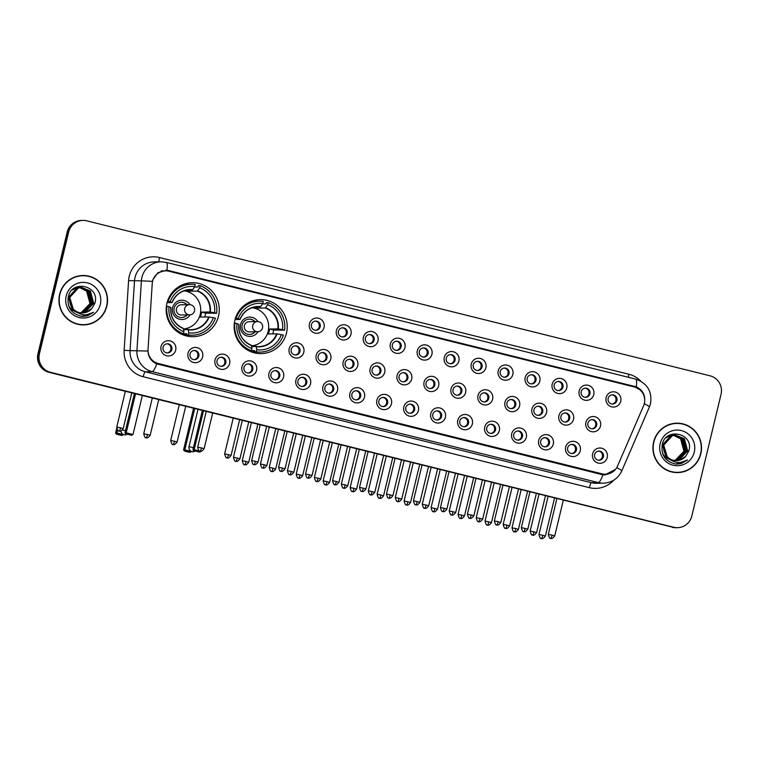 <?xml version="1.0" encoding="UTF-8"?>
<svg xmlns="http://www.w3.org/2000/svg" width="759" height="759" viewBox="0 0 759 759"><rect width="100%" height="100%" fill="white"/><g stroke="black" fill="none" stroke-linecap="round" stroke-linejoin="round"><path stroke-width="1.14" d="M234.882 320.194A27.001 26.565 89.1 0 0 261.096 353.618A27.001 26.565 89.1 0 0 286.485 333.03A27.001 26.565 89.1 0 0 260.271 299.615A27.001 26.565 89.1 0 0 234.882 320.194M251.96 352.119A27.001 26.565 89.1 0 0 253.098 351.645M166.914 303.296A27.001 26.565 89.1 0 0 193.128 336.711A27.001 26.565 89.1 0 0 218.516 316.133A27.001 26.565 89.1 0 0 192.302 282.709A27.001 26.565 89.1 0 0 166.914 303.296M184.001 335.212A27.001 26.565 89.1 0 0 185.13 334.747M202.653 356.872A7.647 7.514 -90.9 0 1 193.564 362.479A7.647 7.514 -90.9 0 1 188.042 353.239A7.647 7.514 -90.9 0 1 197.131 347.631A7.647 7.514 -90.9 0 1 202.653 356.872M190.044 353.979A4.582 4.507 89.1 0 0 194.503 359.652A4.582 4.507 89.1 0 0 198.811 356.161A4.582 4.507 89.1 0 0 194.361 350.478A4.582 4.507 89.1 0 0 190.044 353.979M229.626 363.58A7.647 7.514 -90.9 0 1 220.537 369.187A7.647 7.514 -90.9 0 1 215.015 359.946A7.647 7.514 -90.9 0 1 224.104 354.339A7.647 7.514 -90.9 0 1 229.626 363.58M217.017 360.686A4.582 4.507 89.1 0 0 221.467 366.36A4.582 4.507 89.1 0 0 225.784 362.859A4.582 4.507 89.1 0 0 221.334 357.185A4.582 4.507 89.1 0 0 217.017 360.686M256.599 370.278A7.647 7.514 -90.9 0 1 247.51 375.895A7.647 7.514 -90.9 0 1 241.988 366.654A7.647 7.514 -90.9 0 1 251.077 361.047A7.647 7.514 -90.9 0 1 256.599 370.278M243.99 367.394A4.582 4.507 89.1 0 0 248.44 373.067A4.582 4.507 89.1 0 0 252.756 369.567A4.582 4.507 89.1 0 0 248.307 363.893A4.582 4.507 89.1 0 0 243.99 367.394M283.572 376.986A7.647 7.514 -90.9 0 1 274.483 382.593A7.647 7.514 -90.9 0 1 268.961 373.362A7.647 7.514 -90.9 0 1 278.05 367.745A7.647 7.514 -90.9 0 1 283.572 376.986M270.963 374.102A4.582 4.507 89.1 0 0 275.413 379.775A4.582 4.507 89.1 0 0 279.729 376.274A4.582 4.507 89.1 0 0 275.28 370.601A4.582 4.507 89.1 0 0 270.963 374.102M310.545 383.693A7.647 7.514 -90.9 0 1 301.456 389.301A7.647 7.514 -90.9 0 1 295.934 380.06A7.647 7.514 -90.9 0 1 305.023 374.453A7.647 7.514 -90.9 0 1 310.545 383.693M297.936 380.8A4.582 4.507 89.1 0 0 302.386 386.483A4.582 4.507 89.1 0 0 306.702 382.982A4.582 4.507 89.1 0 0 302.253 377.308A4.582 4.507 89.1 0 0 297.936 380.8M337.518 390.401A7.647 7.514 -90.9 0 1 328.429 396.008A7.647 7.514 -90.9 0 1 322.907 386.767A7.647 7.514 -90.9 0 1 331.996 381.16A7.647 7.514 -90.9 0 1 337.518 390.401M324.909 387.507A4.582 4.507 89.1 0 0 329.359 393.181A4.582 4.507 89.1 0 0 333.675 389.69A4.582 4.507 89.1 0 0 329.226 384.016A4.582 4.507 89.1 0 0 324.909 387.507M364.481 397.109A7.647 7.514 -90.9 0 1 355.402 402.716A7.647 7.514 -90.9 0 1 349.88 393.475A7.647 7.514 -90.9 0 1 358.969 387.868A7.647 7.514 -90.9 0 1 364.481 397.109M351.882 394.215A4.582 4.507 89.1 0 0 356.332 399.889A4.582 4.507 89.1 0 0 360.648 396.397A4.582 4.507 89.1 0 0 356.189 390.724A4.582 4.507 89.1 0 0 351.882 394.215M391.454 403.816A7.647 7.514 -90.9 0 1 382.375 409.424A7.647 7.514 -90.9 0 1 376.853 400.183A7.647 7.514 -90.9 0 1 385.933 394.576A7.647 7.514 -90.9 0 1 391.454 403.816M378.855 400.923A4.582 4.507 89.1 0 0 383.304 406.596A4.582 4.507 89.1 0 0 387.621 403.105A4.582 4.507 89.1 0 0 383.162 397.431A4.582 4.507 89.1 0 0 378.855 400.923M418.427 410.524A7.647 7.514 -90.9 0 1 409.348 416.131A7.647 7.514 -90.9 0 1 403.826 406.89A7.647 7.514 -90.9 0 1 412.905 401.283A7.647 7.514 -90.9 0 1 418.427 410.524M405.828 407.63A4.582 4.507 89.1 0 0 410.277 413.304A4.582 4.507 89.1 0 0 414.585 409.813A4.582 4.507 89.1 0 0 410.135 404.13A4.582 4.507 89.1 0 0 405.828 407.63M445.4 417.232A7.647 7.514 -90.9 0 1 436.321 422.839A7.647 7.514 -90.9 0 1 430.799 413.598A7.647 7.514 -90.9 0 1 439.878 407.991A7.647 7.514 -90.9 0 1 445.4 417.232M432.801 414.338A4.582 4.507 89.1 0 0 437.25 420.012A4.582 4.507 89.1 0 0 441.558 416.511A4.582 4.507 89.1 0 0 437.108 410.837A4.582 4.507 89.1 0 0 432.801 414.338M472.373 423.93A7.647 7.514 -90.9 0 1 463.294 429.547A7.647 7.514 -90.9 0 1 457.772 420.306A7.647 7.514 -90.9 0 1 466.851 414.699A7.647 7.514 -90.9 0 1 472.373 423.93M459.774 421.046A4.582 4.507 89.1 0 0 464.223 426.719A4.582 4.507 89.1 0 0 468.531 423.218A4.582 4.507 89.1 0 0 464.081 417.545A4.582 4.507 89.1 0 0 459.774 421.046M499.346 430.638A7.647 7.514 -90.9 0 1 490.257 436.245A7.647 7.514 -90.9 0 1 484.745 427.013A7.647 7.514 -90.9 0 1 493.824 421.397A7.647 7.514 -90.9 0 1 499.346 430.638M486.747 427.753A4.582 4.507 89.1 0 0 491.196 433.427A4.582 4.507 89.1 0 0 495.504 429.926A4.582 4.507 89.1 0 0 491.054 424.253A4.582 4.507 89.1 0 0 486.747 427.753M526.319 437.345A7.647 7.514 -90.9 0 1 517.23 442.952A7.647 7.514 -90.9 0 1 511.718 433.712A7.647 7.514 -90.9 0 1 520.797 428.104A7.647 7.514 -90.9 0 1 526.319 437.345M513.71 434.452A4.582 4.507 89.1 0 0 518.169 440.135A4.582 4.507 89.1 0 0 522.477 436.634A4.582 4.507 89.1 0 0 518.027 430.96A4.582 4.507 89.1 0 0 513.71 434.452M553.292 444.053A7.647 7.514 -90.9 0 1 544.203 449.66A7.647 7.514 -90.9 0 1 538.681 440.419A7.647 7.514 -90.9 0 1 547.77 434.812A7.647 7.514 -90.9 0 1 553.292 444.053M540.683 441.159A4.582 4.507 89.1 0 0 545.142 446.833A4.582 4.507 89.1 0 0 549.45 443.341A4.582 4.507 89.1 0 0 545 437.668A4.582 4.507 89.1 0 0 540.683 441.159M580.265 450.761A7.647 7.514 -90.9 0 1 571.176 456.368A7.647 7.514 -90.9 0 1 565.654 447.127A7.647 7.514 -90.9 0 1 574.743 441.52A7.647 7.514 -90.9 0 1 580.265 450.761M567.656 447.867A4.582 4.507 89.1 0 0 572.115 453.54A4.582 4.507 89.1 0 0 576.423 450.049A4.582 4.507 89.1 0 0 571.973 444.376A4.582 4.507 89.1 0 0 567.656 447.867M607.238 457.468A7.647 7.514 -90.9 0 1 598.149 463.075A7.647 7.514 -90.9 0 1 592.627 453.835A7.647 7.514 -90.9 0 1 601.716 448.227A7.647 7.514 -90.9 0 1 607.238 457.468M594.629 454.575A4.582 4.507 89.1 0 0 599.079 460.248A4.582 4.507 89.1 0 0 603.396 456.757A4.582 4.507 89.1 0 0 598.946 451.083A4.582 4.507 89.1 0 0 594.629 454.575M175.68 350.165A7.647 7.514 -90.9 0 1 166.591 355.772A7.647 7.514 -90.9 0 1 161.069 346.531A7.647 7.514 -90.9 0 1 170.158 340.924A7.647 7.514 -90.9 0 1 175.68 350.165M163.071 347.271A4.582 4.507 89.1 0 0 167.53 352.944A4.582 4.507 89.1 0 0 171.838 349.453A4.582 4.507 89.1 0 0 167.388 343.78A4.582 4.507 89.1 0 0 163.071 347.271M303.809 352.233A7.647 7.514 -90.9 0 1 294.72 357.84A7.647 7.514 -90.9 0 1 289.198 348.599A7.647 7.514 -90.9 0 1 298.287 342.992A7.647 7.514 -90.9 0 1 303.809 352.233M291.2 349.339A4.582 4.507 89.1 0 0 295.649 355.013A4.582 4.507 89.1 0 0 299.966 351.521A4.582 4.507 89.1 0 0 295.507 345.838A4.582 4.507 89.1 0 0 291.2 349.339M330.772 358.941A7.647 7.514 -90.9 0 1 321.693 364.548A7.647 7.514 -90.9 0 1 316.171 355.307A7.647 7.514 -90.9 0 1 325.26 349.7A7.647 7.514 -90.9 0 1 330.772 358.941M318.173 356.047A4.582 4.507 89.1 0 0 322.622 361.72A4.582 4.507 89.1 0 0 326.939 358.22A4.582 4.507 89.1 0 0 322.48 352.546A4.582 4.507 89.1 0 0 318.173 356.047M357.745 365.639A7.647 7.514 -90.9 0 1 348.666 371.255A7.647 7.514 -90.9 0 1 343.144 362.015A7.647 7.514 -90.9 0 1 352.223 356.407A7.647 7.514 -90.9 0 1 357.745 365.639M345.146 362.755A4.582 4.507 89.1 0 0 349.595 368.428A4.582 4.507 89.1 0 0 353.912 364.927A4.582 4.507 89.1 0 0 349.453 359.254A4.582 4.507 89.1 0 0 345.146 362.755M384.718 372.346A7.647 7.514 -90.9 0 1 375.639 377.954A7.647 7.514 -90.9 0 1 370.117 368.722A7.647 7.514 -90.9 0 1 379.196 363.106A7.647 7.514 -90.9 0 1 384.718 372.346M372.119 369.462A4.582 4.507 89.1 0 0 376.568 375.136A4.582 4.507 89.1 0 0 380.876 371.635A4.582 4.507 89.1 0 0 376.426 365.961A4.582 4.507 89.1 0 0 372.119 369.462M411.691 379.054A7.647 7.514 -90.9 0 1 402.612 384.661A7.647 7.514 -90.9 0 1 397.09 375.42A7.647 7.514 -90.9 0 1 406.169 369.813A7.647 7.514 -90.9 0 1 411.691 379.054M399.092 376.16A4.582 4.507 89.1 0 0 403.541 381.843A4.582 4.507 89.1 0 0 407.849 378.343A4.582 4.507 89.1 0 0 403.399 372.669A4.582 4.507 89.1 0 0 399.092 376.16M438.664 385.762A7.647 7.514 -90.9 0 1 429.585 391.369A7.647 7.514 -90.9 0 1 424.063 382.128A7.647 7.514 -90.9 0 1 433.142 376.521A7.647 7.514 -90.9 0 1 438.664 385.762M426.065 382.868A4.582 4.507 89.1 0 0 430.514 388.542A4.582 4.507 89.1 0 0 434.822 385.05A4.582 4.507 89.1 0 0 430.372 379.377A4.582 4.507 89.1 0 0 426.065 382.868M465.637 392.469A7.647 7.514 -90.9 0 1 456.548 398.077A7.647 7.514 -90.9 0 1 451.036 388.836A7.647 7.514 -90.9 0 1 460.115 383.229A7.647 7.514 -90.9 0 1 465.637 392.469M453.038 389.576A4.582 4.507 89.1 0 0 457.487 395.249A4.582 4.507 89.1 0 0 461.795 391.758A4.582 4.507 89.1 0 0 457.345 386.084A4.582 4.507 89.1 0 0 453.038 389.576M492.61 399.177A7.647 7.514 -90.9 0 1 483.521 404.784A7.647 7.514 -90.9 0 1 478.009 395.543A7.647 7.514 -90.9 0 1 487.088 389.936A7.647 7.514 -90.9 0 1 492.61 399.177M480.001 396.283A4.582 4.507 89.1 0 0 484.46 401.957A4.582 4.507 89.1 0 0 488.768 398.466A4.582 4.507 89.1 0 0 484.318 392.792A4.582 4.507 89.1 0 0 480.001 396.283M519.583 405.885A7.647 7.514 -90.9 0 1 510.494 411.492A7.647 7.514 -90.9 0 1 504.972 402.251A7.647 7.514 -90.9 0 1 514.061 396.644A7.647 7.514 -90.9 0 1 519.583 405.885M506.974 402.991A4.582 4.507 89.1 0 0 511.433 408.665A4.582 4.507 89.1 0 0 515.74 405.173A4.582 4.507 89.1 0 0 511.291 399.49A4.582 4.507 89.1 0 0 506.974 402.991M546.556 412.592A7.647 7.514 -90.9 0 1 537.467 418.2A7.647 7.514 -90.9 0 1 531.945 408.959A7.647 7.514 -90.9 0 1 541.034 403.352A7.647 7.514 -90.9 0 1 546.556 412.592M533.947 409.699A4.582 4.507 89.1 0 0 538.406 415.372A4.582 4.507 89.1 0 0 542.713 411.871A4.582 4.507 89.1 0 0 538.264 406.198A4.582 4.507 89.1 0 0 533.947 409.699M573.529 419.291A7.647 7.514 -90.9 0 1 564.44 424.907A7.647 7.514 -90.9 0 1 558.918 415.666A7.647 7.514 -90.9 0 1 568.007 410.059A7.647 7.514 -90.9 0 1 573.529 419.291M560.92 416.406A4.582 4.507 89.1 0 0 565.37 422.08A4.582 4.507 89.1 0 0 569.686 418.579A4.582 4.507 89.1 0 0 565.237 412.905A4.582 4.507 89.1 0 0 560.92 416.406M600.502 425.998A7.647 7.514 -90.9 0 1 591.413 431.605A7.647 7.514 -90.9 0 1 585.891 422.365A7.647 7.514 -90.9 0 1 594.98 416.757A7.647 7.514 -90.9 0 1 600.502 425.998M587.893 423.114A4.582 4.507 89.1 0 0 592.343 428.788A4.582 4.507 89.1 0 0 596.659 425.287A4.582 4.507 89.1 0 0 592.21 419.613A4.582 4.507 89.1 0 0 587.893 423.114M324.036 327.471A7.647 7.514 -90.9 0 1 314.957 333.078A7.647 7.514 -90.9 0 1 309.435 323.837A7.647 7.514 -90.9 0 1 318.514 318.23A7.647 7.514 -90.9 0 1 324.036 327.471M311.437 324.577A4.582 4.507 89.1 0 0 315.886 330.25A4.582 4.507 89.1 0 0 320.203 326.759A4.582 4.507 89.1 0 0 315.744 321.085A4.582 4.507 89.1 0 0 311.437 324.577M351.009 334.178A7.647 7.514 -90.9 0 1 341.929 339.785A7.647 7.514 -90.9 0 1 336.408 330.544A7.647 7.514 -90.9 0 1 345.487 324.937A7.647 7.514 -90.9 0 1 351.009 334.178M338.41 331.285A4.582 4.507 89.1 0 0 342.859 336.958A4.582 4.507 89.1 0 0 347.167 333.467A4.582 4.507 89.1 0 0 342.717 327.793A4.582 4.507 89.1 0 0 338.41 331.285M377.982 340.886A7.647 7.514 -90.9 0 1 368.902 346.493A7.647 7.514 -90.9 0 1 363.381 337.252A7.647 7.514 -90.9 0 1 372.46 331.645A7.647 7.514 -90.9 0 1 377.982 340.886M365.383 337.992A4.582 4.507 89.1 0 0 369.832 343.666A4.582 4.507 89.1 0 0 374.14 340.174A4.582 4.507 89.1 0 0 369.69 334.501A4.582 4.507 89.1 0 0 365.383 337.992M404.955 347.594A7.647 7.514 -90.9 0 1 395.875 353.201A7.647 7.514 -90.9 0 1 390.354 343.96A7.647 7.514 -90.9 0 1 399.433 338.353A7.647 7.514 -90.9 0 1 404.955 347.594M392.356 344.7A4.582 4.507 89.1 0 0 396.805 350.373A4.582 4.507 89.1 0 0 401.113 346.882A4.582 4.507 89.1 0 0 396.663 341.199A4.582 4.507 89.1 0 0 392.356 344.7M431.928 354.301A7.647 7.514 -90.9 0 1 422.839 359.908A7.647 7.514 -90.9 0 1 417.327 350.667A7.647 7.514 -90.9 0 1 426.406 345.06A7.647 7.514 -90.9 0 1 431.928 354.301M419.329 351.408A4.582 4.507 89.1 0 0 423.778 357.081A4.582 4.507 89.1 0 0 428.085 353.58A4.582 4.507 89.1 0 0 423.636 347.907A4.582 4.507 89.1 0 0 419.329 351.408M458.901 360.999A7.647 7.514 -90.9 0 1 449.812 366.616A7.647 7.514 -90.9 0 1 444.29 357.375A7.647 7.514 -90.9 0 1 453.379 351.768A7.647 7.514 -90.9 0 1 458.901 360.999M446.292 358.115A4.582 4.507 89.1 0 0 450.751 363.789A4.582 4.507 89.1 0 0 455.058 360.288A4.582 4.507 89.1 0 0 450.609 354.614A4.582 4.507 89.1 0 0 446.292 358.115M485.874 367.707A7.647 7.514 -90.9 0 1 476.785 373.314A7.647 7.514 -90.9 0 1 471.263 364.073A7.647 7.514 -90.9 0 1 480.352 358.466A7.647 7.514 -90.9 0 1 485.874 367.707M473.265 364.823A4.582 4.507 89.1 0 0 477.724 370.496A4.582 4.507 89.1 0 0 482.031 366.995A4.582 4.507 89.1 0 0 477.582 361.322A4.582 4.507 89.1 0 0 473.265 364.823M512.847 374.415A7.647 7.514 -90.9 0 1 503.758 380.022A7.647 7.514 -90.9 0 1 498.236 370.781A7.647 7.514 -90.9 0 1 507.325 365.174A7.647 7.514 -90.9 0 1 512.847 374.415M500.238 371.521A4.582 4.507 89.1 0 0 504.688 377.204A4.582 4.507 89.1 0 0 509.004 373.703A4.582 4.507 89.1 0 0 504.555 368.03A4.582 4.507 89.1 0 0 500.238 371.521M539.82 381.122A7.647 7.514 -90.9 0 1 530.731 386.729A7.647 7.514 -90.9 0 1 525.209 377.489A7.647 7.514 -90.9 0 1 534.298 371.882A7.647 7.514 -90.9 0 1 539.82 381.122M527.211 378.229A4.582 4.507 89.1 0 0 531.661 383.902A4.582 4.507 89.1 0 0 535.977 380.411A4.582 4.507 89.1 0 0 531.528 374.737A4.582 4.507 89.1 0 0 527.211 378.229M566.793 387.83A7.647 7.514 -90.9 0 1 557.704 393.437A7.647 7.514 -90.9 0 1 552.182 384.196A7.647 7.514 -90.9 0 1 561.271 378.589A7.647 7.514 -90.9 0 1 566.793 387.83M554.184 384.936A4.582 4.507 89.1 0 0 558.633 390.61A4.582 4.507 89.1 0 0 562.95 387.118A4.582 4.507 89.1 0 0 558.501 381.445A4.582 4.507 89.1 0 0 554.184 384.936M593.766 394.538A7.647 7.514 -90.9 0 1 584.677 400.145A7.647 7.514 -90.9 0 1 579.155 390.904A7.647 7.514 -90.9 0 1 588.244 385.297A7.647 7.514 -90.9 0 1 593.766 394.538M581.157 391.644A4.582 4.507 89.1 0 0 585.606 397.318A4.582 4.507 89.1 0 0 589.923 393.826A4.582 4.507 89.1 0 0 585.474 388.153A4.582 4.507 89.1 0 0 581.157 391.644M620.739 401.245A7.647 7.514 -90.9 0 1 611.65 406.852A7.647 7.514 -90.9 0 1 606.128 397.612A7.647 7.514 -90.9 0 1 615.217 392.005A7.647 7.514 -90.9 0 1 620.739 401.245M608.13 398.352A4.582 4.507 89.1 0 0 612.579 404.025A4.582 4.507 89.1 0 0 616.896 400.534A4.582 4.507 89.1 0 0 612.447 394.851A4.582 4.507 89.1 0 0 608.13 398.352M193.896 350.516A4.582 4.507 -90.9 0 1 194.038 359.633M220.869 357.223A4.582 4.507 -90.9 0 1 221.011 366.341M247.842 363.922A4.582 4.507 -90.9 0 1 247.984 373.048M274.815 370.629A4.582 4.507 -90.9 0 1 274.957 379.756M301.788 377.337A4.582 4.507 -90.9 0 1 301.93 386.464M328.761 384.045A4.582 4.507 -90.9 0 1 328.903 393.171M355.734 390.752A4.582 4.507 -90.9 0 1 355.876 399.879M382.707 397.46A4.582 4.507 -90.9 0 1 382.849 406.577M409.68 404.168A4.582 4.507 -90.9 0 1 409.813 413.285M436.653 410.875A4.582 4.507 -90.9 0 1 436.786 419.993M463.626 417.573A4.582 4.507 -90.9 0 1 463.758 426.7M490.599 424.281A4.582 4.507 -90.9 0 1 490.731 433.408M517.572 430.989A4.582 4.507 -90.9 0 1 517.704 440.116M544.545 437.696A4.582 4.507 -90.9 0 1 544.677 446.823M571.508 444.404A4.582 4.507 -90.9 0 1 571.65 453.521M598.481 451.112A4.582 4.507 -90.9 0 1 598.623 460.229M166.933 343.808A4.582 4.507 -90.9 0 1 167.065 352.926M295.052 345.876A4.582 4.507 -90.9 0 1 295.194 354.994M322.025 352.584A4.582 4.507 -90.9 0 1 322.167 361.701M348.998 359.282A4.582 4.507 -90.9 0 1 349.14 368.409M375.971 365.99A4.582 4.507 -90.9 0 1 376.103 375.117M402.944 372.697A4.582 4.507 -90.9 0 1 403.076 381.824M429.917 379.405A4.582 4.507 -90.9 0 1 430.049 388.532M456.89 386.113A4.582 4.507 -90.9 0 1 457.022 395.23M483.863 392.82A4.582 4.507 -90.9 0 1 483.995 401.938M510.826 399.528A4.582 4.507 -90.9 0 1 510.968 408.646M537.799 406.236A4.582 4.507 -90.9 0 1 537.941 415.353M564.772 412.934A4.582 4.507 -90.9 0 1 564.914 422.061M591.745 419.642A4.582 4.507 -90.9 0 1 591.887 428.769M315.289 321.114A4.582 4.507 -90.9 0 1 315.421 330.241M342.262 327.822A4.582 4.507 -90.9 0 1 342.394 336.939M369.235 334.529A4.582 4.507 -90.9 0 1 369.367 343.647M396.207 341.237A4.582 4.507 -90.9 0 1 396.34 350.354M423.18 347.945A4.582 4.507 -90.9 0 1 423.313 357.062M450.153 354.643A4.582 4.507 -90.9 0 1 450.286 363.77M477.117 361.35A4.582 4.507 -90.9 0 1 477.259 370.477M504.09 368.058A4.582 4.507 -90.9 0 1 504.232 377.185M531.063 374.766A4.582 4.507 -90.9 0 1 531.205 383.893M558.036 381.473A4.582 4.507 -90.9 0 1 558.178 390.591M585.009 388.181A4.582 4.507 -90.9 0 1 585.151 397.299M611.982 394.889A4.582 4.507 -90.9 0 1 612.124 404.006M152.227 283.695A13.757 13.529 -90.9 0 1 168.934 271.229L634.382 386.957A13.757 13.529 -90.9 0 1 643.556 405.866L617.57 466.007A13.757 13.529 -90.9 0 1 601.972 473.834L158.327 363.523A13.757 13.529 -90.9 0 1 148.033 349.263L152.227 283.695M183.137 284.521A26.499 26.062 -90.9 0 1 184.361 284.919A27.001 26.565 89.1 0 0 183.223 284.483M251.096 301.418A26.499 26.062 -90.9 0 1 252.33 301.816A27.001 26.565 89.1 0 0 251.191 301.389M59.638 294.331A24.715 24.307 89.1 0 0 83.623 324.918A24.715 24.307 89.1 0 0 106.858 306.076A24.715 24.307 89.1 0 0 82.873 275.498A24.715 24.307 89.1 0 0 59.638 294.331M83.253 324.918A24.715 24.307 89.1 0 0 91.469 323.192M653.613 442.023A24.715 24.307 89.1 0 0 677.597 472.601A24.715 24.307 89.1 0 0 700.832 453.768A24.715 24.307 89.1 0 0 676.848 423.18A24.715 24.307 89.1 0 0 653.613 442.023M677.227 472.601A24.715 24.307 89.1 0 0 685.443 470.884M615.464 469.413L604.809 474.906L602.902 474.802A17.837 3.112 104 0 1 598.358 482.601L152.198 371.663A20.379 20.047 -90.9 0 1 136.952 350.544L141.402 280.839L152.493 281.352L153.033 279.359L157.91 272.709L166.971 270.157L636.308 386.853C642.484 389.832 645.264 394.756 644.647 401.596L644.638 401.701M166.022 270.166L633.423 386.236L639.657 389.614M83.025 220.414L81.555 220.433A15.284 15.038 89.1 0 0 67.181 232.083L37.95 353.836A15.284 15.038 89.1 0 0 48.993 372.318L672.91 527.258A15.284 15.038 89.1 0 0 676.705 527.695A15.284 15.038 89.1 0 1 672.91 527.258L49.724 372.308L673.65 527.249A15.284 15.038 89.1 0 0 691.819 516.035L721.05 394.282A15.284 15.038 89.1 0 0 710.007 375.8L86.82 220.85A15.284 15.038 89.1 0 0 68.652 232.064L39.421 353.817A15.284 15.038 89.1 0 0 50.464 372.299L673.65 527.249M37.95 353.836L38.69 353.827A15.284 15.038 89.1 0 0 49.724 372.308A15.284 15.038 89.1 0 1 38.69 353.827L67.912 232.074L38.69 353.827L39.421 353.817M82.295 220.423A15.284 15.038 89.1 0 0 67.912 232.074A15.284 15.038 89.1 0 1 82.295 220.423M602.902 474.802L156.743 363.865C151.288 361.464 148.366 357.185 147.977 351.047L130.055 350.649A20.379 20.047 89.1 0 0 145.301 371.777L591.46 482.705A20.379 20.047 89.1 0 0 596.527 483.284L603.424 483.179A20.379 20.047 -90.9 0 1 598.358 482.601L591.46 482.705A5.095 0.892 -76 0 0 589.354 487.667L143.195 376.739A25.474 25.056 -90.9 0 1 124.134 350.326L128.584 280.631A25.474 25.056 -90.9 0 1 159.532 257.548L628.869 374.244A5.095 0.892 -76 0 0 628.329 377.27M610.245 473.227L605.284 474.821M684.741 424.661A24.715 24.307 89.1 0 0 676.478 423.19M90.767 276.978A24.715 24.307 89.1 0 0 82.503 275.508M672.18 527.268A15.284 15.038 89.1 0 0 675.975 527.704L677.445 527.685M82.873 275.754A24.459 24.051 89.1 0 0 59.876 294.397A24.459 24.051 89.1 0 0 83.623 324.662A24.459 24.051 89.1 0 0 106.621 306.019A24.459 24.051 89.1 0 0 82.873 275.754L82.143 275.764A24.459 24.051 89.1 0 0 74.297 277.225M80.217 312.774A12.742 12.533 89.1 0 0 89.628 304.293L89.913 303.315L86.602 291.086L79.79 287.67M80.52 287.566L88.053 291.058L91.374 303.296L82.522 312.499L80.852 312.869M79.932 287.528L87.769 291.067L91.08 303.296L82.228 312.499L80.701 312.85M81.109 287.509L89.23 291.039L92.541 303.277L83.689 312.48L81.431 312.926M77.409 312.699L71.327 309.454L68.557 305.63M76.393 311.987L72.494 309.435L68.784 297.215L77.247 288.012L80.957 287.509L88.936 291.048L92.256 303.277L83.395 312.48L81.289 312.907M77.56 312.784L71.033 309.463L69.211 307.3M74.211 309.919A12.742 12.533 89.1 0 0 91.82 308.543L94.847 303.315C100.482 285.745 71.868 279.065 68.329 296.627C66.839 307.395 71.374 313.989 81.925 316.418L93.632 312.3C86.517 316.389 80.046 315.602 74.211 309.919C70.464 306.475 69.041 302.234 69.951 297.196L78.414 287.993L81.687 287.49L90.397 291.029L93.708 303.258L84.856 312.461L82.01 312.955M81.545 287.49L90.103 291.029L93.423 303.258L84.562 312.471L81.868 312.945M76.725 312.234L72.2 309.444L68.49 297.215L76.953 288.022L80.52 287.509M91.82 308.543L85.739 312.452L82.446 312.955M74.923 310.687L73.367 309.425L69.657 297.196L78.12 288.003L81.687 287.49M74.505 288.183L79.059 287.585M79.942 287.642L86.887 291.077L90.207 303.306L81.355 312.518L80.264 312.784M74.78 288.003L78.186 287.538M72.181 290.033L76.08 288.031L80.226 287.566M73.044 289.255L79.353 287.528M66.204 295.972A17.837 17.542 89.1 0 0 79.088 317.528A17.837 17.542 89.1 0 0 100.292 304.444A17.837 17.542 89.1 0 0 87.408 282.879A17.837 17.542 89.1 0 0 66.204 295.972M74.999 323.448A24.459 24.051 89.1 0 0 82.883 324.672L83.623 324.662M93.632 312.3L87.361 315.801L83.12 316.446M676.848 423.437A24.459 24.051 89.1 0 0 653.85 442.08A24.459 24.051 89.1 0 0 677.597 472.345A24.459 24.051 89.1 0 0 700.595 453.702A24.459 24.051 89.1 0 0 676.848 423.437L676.117 423.446A24.459 24.051 89.1 0 0 668.271 424.917M674.191 460.457A12.742 12.533 89.1 0 0 683.603 451.984L683.887 450.998L680.576 438.768L673.328 435.268M674.495 435.249L682.028 438.749L685.349 450.979L676.497 460.182L674.827 460.552M674.353 435.268L681.743 438.749L685.054 450.988L676.203 460.191L674.675 460.533M675.083 435.201L683.204 438.73L686.515 450.96L677.664 460.172L675.406 460.609M671.383 460.381L665.301 457.146L662.531 453.313M670.368 459.679L666.468 457.127L662.759 444.897L671.222 435.704L674.931 435.192L682.91 438.73L686.231 450.969L677.37 460.172L675.263 460.599M671.535 460.476L665.007 457.146L663.186 454.992M668.186 457.601A12.742 12.533 89.1 0 0 685.794 456.235L688.821 451.007C694.457 433.436 665.842 426.748 662.303 444.309C660.814 455.077 665.349 461.671 675.899 464.1L687.607 459.992C680.491 464.081 674.02 463.284 668.186 457.601C664.438 454.157 663.015 449.916 663.926 444.878L672.389 435.685L675.662 435.173L684.371 438.711L687.682 450.941L678.831 460.153L675.984 460.637M675.519 435.182L684.077 438.721L687.398 450.95L678.537 460.153L675.842 460.637M670.7 459.926L666.174 457.127L662.465 444.907L670.928 435.704L674.495 435.192M685.794 456.235L679.713 460.134L676.421 460.647M668.897 458.379L667.341 457.117L663.632 444.888L672.094 435.685L675.662 435.173M668.48 435.865L673.034 435.277M673.916 435.334L680.861 438.768L684.182 450.998L675.33 460.201L674.239 460.466M668.755 435.694L672.161 435.23M666.155 437.725L670.055 435.723L673.764 435.211M667.019 436.937L673.328 435.211M660.178 443.654A17.837 17.542 89.1 0 0 673.062 465.22A17.837 17.542 89.1 0 0 694.267 452.127A17.837 17.542 89.1 0 0 681.383 430.571A17.837 17.542 89.1 0 0 660.178 443.654M668.973 471.13A24.459 24.051 89.1 0 0 676.857 472.354L677.597 472.345M687.607 459.992L681.335 463.493L677.094 464.138M188.317 334.956L186.477 334.985A25.474 25.056 89.1 0 0 190.348 335.231L192.188 335.203A25.474 25.056 89.1 0 1 188.317 334.956L188.82 332.869A23.339 22.95 89.1 0 0 213.364 317.717L208.725 316.93L200.385 317.053A19.971 19.649 89.1 0 0 201.571 312.11L209.92 311.977L214.56 312.765A23.339 22.95 89.1 0 0 199.645 287.803L200.139 285.707A25.474 25.056 89.1 0 1 216.609 313.277L205.642 313.116A24.203 23.804 -90.9 0 1 204.807 316.987M183.64 329.662L188.204 329.596L188.82 332.869M183.621 329.548A19.971 19.649 89.1 0 0 189.598 327.347M194.494 287.035L198.004 286.978L198.308 285.735L200.139 285.707M186.477 334.985L186.78 333.742L180.775 333.827M177.606 331.92A25.474 25.056 89.1 0 0 181.61 333.77L183.45 333.742A25.474 25.056 89.1 0 1 166.98 306.181L166.382 306.19M192.188 335.203A25.474 25.056 89.1 0 0 215.423 318.22L213.364 317.717M216.609 313.277L214.56 312.765M166.98 306.181L169.039 306.693A23.339 22.95 89.1 0 0 183.953 331.655L183.45 333.742M199.645 287.803L197.444 291.114L189.105 291.238L189.408 289.947M183.953 331.655L183.479 328.619A20.208 19.876 89.1 0 1 170.832 307.461L169.039 306.693M188.204 329.596L188.346 329.823A20.208 19.876 89.1 0 0 209.152 316.987M183.336 328.391L183.336 328.391C174.589 324.321 170.433 317.357 170.917 307.509M187.615 289.976L192.577 289.9L194.769 286.589L195.272 284.502A25.474 25.056 89.1 0 0 191.41 284.255L189.57 284.283A25.474 25.056 89.1 0 0 176.942 287.974M167.492 301.238L168.166 301.228A25.474 25.056 89.1 0 1 191.41 284.255M194.769 286.589A23.339 22.95 89.1 0 0 170.225 301.74L168.166 301.228M170.225 301.74L172.056 302.566L167.075 302.642M192.833 289.663A20.208 19.876 89.1 0 0 172.027 302.509L172.056 302.566M185.927 290.299A19.971 19.649 -90.9 0 1 189.105 291.238M189.067 292.177A19.971 19.649 89.1 0 0 184.921 290.564M205.642 313.116L201.571 312.11M184.039 290.849A19.155 18.842 -90.9 0 1 183.536 328.96M189.892 304.672A9.677 9.525 89.1 0 0 172.616 307.575A9.677 9.525 89.1 0 0 190.044 314.833M187.018 304.701A7.647 7.514 89.1 0 0 174.19 308.069A7.647 7.514 89.1 0 0 187.179 314.89M189.665 314.852A5.095 5.095 0 0 0 190.822 304.814A5.095 5.095 0 0 0 189.513 304.663A5.095 5.009 -90.9 0 0 188.403 314.71A5.095 5.009 -90.9 0 0 189.665 314.852L181.392 314.985A5.095 5.009 -90.9 0 1 176.449 308.676A5.095 5.009 -90.9 0 1 181.24 304.795L189.513 304.663A5.095 5.009 -90.9 0 1 190.775 304.814M181.287 302.243A7.647 7.514 -90.9 0 1 186.837 304.71M186.989 314.9A7.647 7.514 -90.9 0 1 181.524 317.528M186.695 334.083A26.499 26.062 -90.9 0 1 183.906 335.184M123.67 434.613L121.402 435.41L116.535 434.205L115.615 432.972L116.706 428.408M115.615 432.972L116.848 432.953L117.531 430.078M116.535 434.205L117.398 434.186L116.848 432.953L123.66 434.651M122.265 435.4L117.398 434.186M135.548 393.845L126.193 432.81L133.005 434.509L142.36 395.534M134.39 393.551L124.96 432.829L126.193 432.81L126.744 434.044L131.611 435.258L133.005 434.509M131.611 435.258L126.744 434.044M124.96 432.829L125.88 434.063M256.286 351.853L254.445 351.882A25.474 25.056 89.1 0 0 258.307 352.129L260.147 352.1A25.474 25.056 89.1 0 1 256.286 351.853L256.789 349.766A23.339 22.95 89.1 0 0 281.333 334.615L276.693 333.827L268.354 333.96A19.971 19.649 89.1 0 0 269.54 329.008L277.879 328.884L282.519 329.662A23.339 22.95 89.1 0 0 267.604 304.701L268.107 302.613A25.474 25.056 89.1 0 1 284.578 330.174L273.61 330.023A24.203 23.804 -90.9 0 1 272.775 333.894M251.608 346.569L256.172 346.493L256.789 349.766M251.59 346.446A19.971 19.649 89.1 0 0 257.567 344.254M262.453 303.932L265.973 303.885L266.267 302.642L268.107 302.613M254.445 351.882L254.749 350.639L248.743 350.734M245.574 348.817A25.474 25.056 89.1 0 0 249.578 350.667L251.419 350.649A25.474 25.056 89.1 0 1 234.948 323.078L234.351 323.087M260.147 352.1A25.474 25.056 89.1 0 0 283.392 335.127L281.333 334.615M284.578 330.174L282.519 329.662M234.948 323.078L237.007 323.59A23.339 22.95 89.1 0 0 251.922 348.552L251.419 350.649M267.604 304.701L265.413 308.012L257.073 308.135L257.377 306.845M251.922 348.552L251.447 345.516A20.208 19.876 89.1 0 1 238.8 324.359L237.007 323.59M256.191 346.502A19.971 19.649 89.1 0 0 258.667 346.616L256.314 346.73A20.208 19.876 89.1 0 0 277.12 333.884M251.305 345.288L251.305 345.288C242.557 341.218 238.402 334.264 238.876 324.406M255.574 306.873L260.546 306.797L262.737 303.486L263.24 301.399A25.474 25.056 89.1 0 0 259.379 301.152L257.538 301.181A25.474 25.056 89.1 0 0 244.91 304.881M235.461 318.144L236.134 318.125A25.474 25.056 89.1 0 1 259.379 301.152M262.737 303.486A23.339 22.95 89.1 0 0 238.193 318.638L236.134 318.125M238.193 318.638L240.024 319.463L235.043 319.539M260.792 306.56A20.208 19.876 89.1 0 0 239.986 319.406L240.024 319.463A19.971 19.649 89.1 0 1 260.546 306.797M253.895 307.196A19.971 19.649 -90.9 0 1 257.073 308.135M257.035 309.074A19.971 19.649 89.1 0 0 252.889 307.461M273.61 330.023L269.54 329.008M252.007 307.746A19.155 18.842 -90.9 0 1 251.495 345.857M257.861 321.569A9.677 9.525 89.1 0 0 240.584 324.482A9.677 9.525 89.1 0 0 258.013 331.73M254.986 321.607A7.647 7.514 89.1 0 0 242.159 324.966A7.647 7.514 89.1 0 0 255.147 331.797M257.633 331.759A5.095 5.095 0 0 0 258.781 321.712A5.095 5.095 0 0 0 257.481 321.569A5.095 5.009 -90.9 0 0 256.371 331.607A5.095 5.009 -90.9 0 0 257.633 331.759L249.36 331.882A5.095 5.009 -90.9 0 1 244.407 325.573A5.095 5.009 -90.9 0 1 249.199 321.693L257.481 321.569A5.095 5.009 -90.9 0 1 258.743 321.712M249.256 319.141A7.647 7.514 -90.9 0 1 254.806 321.607M254.958 331.797A7.647 7.514 -90.9 0 1 249.483 334.425M254.663 350.981A26.499 26.062 -90.9 0 1 251.874 352.081M191.638 451.51L189.37 452.307L184.503 451.102L183.583 449.869L193.564 408.266M183.583 449.869L184.807 449.85L194.721 408.56M184.503 451.102L185.367 451.083L184.807 449.85L191.629 451.548M190.234 452.298L185.367 451.083M203.507 410.742L194.152 449.707L201.002 451.263M202.349 410.448L192.919 449.726L194.152 449.707L194.702 450.941L199.579 452.155L200.974 451.406M199.579 452.155L194.702 450.941M192.919 449.726L193.839 450.96M318.932 327.746A5.607 5.512 89.1 0 0 318.865 323.505M311.342 325.061A5.607 5.512 -90.9 0 1 311.37 326.408M345.905 334.453A5.607 5.512 89.1 0 0 345.838 330.212M338.315 331.768A5.607 5.512 -90.9 0 1 338.343 333.116M372.868 341.152A5.607 5.512 89.1 0 0 372.811 336.911M365.288 338.476A5.607 5.512 -90.9 0 1 365.307 339.823M399.841 347.859A5.607 5.512 89.1 0 0 399.784 343.618M392.261 345.184A5.607 5.512 -90.9 0 1 392.28 346.531M426.814 354.567A5.607 5.512 89.1 0 0 426.757 350.326M419.234 351.891A5.607 5.512 -90.9 0 1 419.253 353.239M453.787 361.275A5.607 5.512 89.1 0 0 453.721 357.034M446.207 358.59A5.607 5.512 -90.9 0 1 446.226 359.946M480.76 367.982A5.607 5.512 89.1 0 0 480.694 363.741M473.18 365.297A5.607 5.512 -90.9 0 1 473.199 366.654M507.733 374.69A5.607 5.512 89.1 0 0 507.667 370.449M500.153 372.005A5.607 5.512 -90.9 0 1 500.172 373.362M534.706 381.397A5.607 5.512 89.1 0 0 534.64 377.157M527.125 378.713A5.607 5.512 -90.9 0 1 527.144 380.06M561.679 388.105A5.607 5.512 89.1 0 0 561.613 383.864M554.098 385.42A5.607 5.512 -90.9 0 1 554.117 386.767M588.652 394.803A5.607 5.512 89.1 0 0 588.586 390.562M581.071 392.128A5.607 5.512 -90.9 0 1 581.09 393.475M615.625 401.511A5.607 5.512 89.1 0 0 615.558 397.27M608.044 398.836A5.607 5.512 -90.9 0 1 608.063 400.183M298.695 352.499A5.607 5.512 89.1 0 0 298.629 348.258M291.114 349.823A5.607 5.512 -90.9 0 1 291.133 351.17M325.668 359.206A5.607 5.512 89.1 0 0 325.602 354.965M318.087 356.531A5.607 5.512 -90.9 0 1 318.106 357.878M352.641 365.914A5.607 5.512 89.1 0 0 352.574 361.673M345.051 363.229A5.607 5.512 -90.9 0 1 345.079 364.586M379.614 372.622A5.607 5.512 89.1 0 0 379.547 368.381M372.024 369.937A5.607 5.512 -90.9 0 1 372.052 371.293M406.577 379.329A5.607 5.512 89.1 0 0 406.52 375.088M398.997 376.644A5.607 5.512 -90.9 0 1 399.016 378.001M433.55 386.037A5.607 5.512 89.1 0 0 433.493 381.796M425.97 383.352A5.607 5.512 -90.9 0 1 425.989 384.699M460.523 392.745A5.607 5.512 89.1 0 0 460.466 388.504M452.943 390.06A5.607 5.512 -90.9 0 1 452.962 391.407M487.496 399.443A5.607 5.512 89.1 0 0 487.43 395.202M479.916 396.767A5.607 5.512 -90.9 0 1 479.935 398.114M514.469 406.15A5.607 5.512 89.1 0 0 514.403 401.909M506.889 403.475A5.607 5.512 -90.9 0 1 506.908 404.822M541.442 412.858A5.607 5.512 89.1 0 0 541.376 408.617M533.862 410.183A5.607 5.512 -90.9 0 1 533.881 411.53M568.415 419.566A5.607 5.512 89.1 0 0 568.349 415.325M560.835 416.881A5.607 5.512 -90.9 0 1 560.854 418.237M595.388 426.273A5.607 5.512 89.1 0 0 595.322 422.032M587.808 423.588A5.607 5.512 -90.9 0 1 587.827 424.945M170.566 350.43A5.607 5.512 89.1 0 0 170.5 346.189M162.986 347.755A5.607 5.512 -90.9 0 1 163.005 349.102M197.539 357.138A5.607 5.512 89.1 0 0 197.473 352.897M189.959 354.462A5.607 5.512 -90.9 0 1 189.978 355.81M224.512 363.846A5.607 5.512 89.1 0 0 224.446 359.605M216.932 361.17A5.607 5.512 -90.9 0 1 216.951 362.517M251.485 370.553A5.607 5.512 89.1 0 0 251.419 366.312M243.905 367.868A5.607 5.512 -90.9 0 1 243.924 369.225M278.458 377.261A5.607 5.512 89.1 0 0 278.392 373.02M270.878 374.576A5.607 5.512 -90.9 0 1 270.897 375.933M305.431 383.969A5.607 5.512 89.1 0 0 305.365 379.728M297.851 381.284A5.607 5.512 -90.9 0 1 297.87 382.64M332.404 390.676A5.607 5.512 89.1 0 0 332.338 386.435M324.824 387.991A5.607 5.512 -90.9 0 1 324.843 389.339M359.377 397.384A5.607 5.512 89.1 0 0 359.311 393.143M351.796 394.699A5.607 5.512 -90.9 0 1 351.815 396.046M386.35 404.082A5.607 5.512 89.1 0 0 386.284 399.841M378.76 401.407A5.607 5.512 -90.9 0 1 378.788 402.754M413.323 410.79A5.607 5.512 89.1 0 0 413.257 406.549M405.733 408.114A5.607 5.512 -90.9 0 1 405.761 409.462M440.286 417.497A5.607 5.512 89.1 0 0 440.229 413.257M432.706 414.822A5.607 5.512 -90.9 0 1 432.725 416.169M467.259 424.205A5.607 5.512 89.1 0 0 467.202 419.964M459.679 421.52A5.607 5.512 -90.9 0 1 459.698 422.877M494.232 430.913A5.607 5.512 89.1 0 0 494.175 426.672M486.652 428.228A5.607 5.512 -90.9 0 1 486.671 429.585M521.205 437.62A5.607 5.512 89.1 0 0 521.139 433.38M513.625 434.935A5.607 5.512 -90.9 0 1 513.644 436.292M548.178 444.328A5.607 5.512 89.1 0 0 548.112 440.087M540.598 441.643A5.607 5.512 -90.9 0 1 540.617 442.99M575.151 451.036A5.607 5.512 89.1 0 0 575.085 446.795M567.571 448.351A5.607 5.512 -90.9 0 1 567.59 449.698M602.124 457.734A5.607 5.512 89.1 0 0 602.058 453.493M594.544 455.058A5.607 5.512 -90.9 0 1 594.563 456.406M158.327 363.523L156.012 363.561M601.972 473.834L598.813 473.882M168.934 270.489L167.986 270.508M628.869 374.244A25.474 25.056 -90.9 0 1 640.824 381.17M128.584 280.631L141.402 280.839A20.379 20.047 -90.9 0 1 161.098 261.798L154.2 261.902A20.379 20.047 89.1 0 0 134.504 280.944L130.055 350.649L124.134 350.326M636.308 386.853A17.837 3.112 -76 0 0 635.644 379.092L166.306 262.396A17.837 3.112 104 0 1 166.971 270.157M143.195 376.739A5.095 0.892 -76 0 1 145.301 371.777L152.198 371.663A17.837 3.112 -76 0 0 156.743 363.865M616.725 467.639A17.837 1.338 23.4 0 1 621.773 470.903C618.073 478.587 611.953 482.686 603.424 483.179M644.296 403.674A17.837 1.338 23.4 0 1 649.41 406.966L621.773 470.903M166.155 262.377A17.837 3.112 104 0 1 166.306 262.396L161.098 261.798M613.727 480.191A25.474 25.056 -90.9 0 1 589.354 487.667M68.652 232.064L67.181 232.083M50.464 372.299L48.993 372.318M159.532 257.548A5.095 0.892 -76 0 0 158.963 261.827M634.799 387.071A16.309 16.034 89.1 0 0 634.05 386.407M634.382 386.217L633.423 386.236M190.699 329.719L188.223 329.596A19.971 19.649 89.1 0 0 208.725 316.93M210.338 312.034A20.208 19.876 89.1 0 0 197.701 290.877M209.92 311.977A19.971 19.649 89.1 0 0 197.444 291.114M192.577 289.9A19.971 19.649 89.1 0 0 172.075 302.528M122.465 430.011L125.472 430.685M181.467 334.169A24.43 24.032 89.1 0 0 182.094 334.083M181.354 285.678A24.43 24.032 89.1 0 0 180.727 285.612M258.667 346.616A19.971 19.649 89.1 0 0 276.693 333.827M278.306 328.932A20.208 19.876 89.1 0 0 265.669 307.774M277.879 328.884A19.971 19.649 89.1 0 0 265.413 308.012M197.995 409.367L189.029 446.719L193.441 447.582M249.426 351.066A24.43 24.032 89.1 0 0 250.053 350.981M249.322 302.585A24.43 24.032 89.1 0 0 248.696 302.509M246.087 461.5L242.263 460.732C243.146 463.948 243.867 465.248 244.436 464.65L244.692 464.726A3.311 0.579 104 0 0 244.721 464.726A3.311 0.579 -76 0 0 246.087 461.5L248.705 462.278L257.842 424.253M273.06 468.208L269.236 467.44C270.109 470.646 270.84 471.956 271.409 471.358L271.665 471.434A3.311 0.579 -76 0 0 273.06 468.208L275.678 468.986L284.815 430.951M271.684 471.434A3.311 0.579 104 0 1 271.665 471.434L271.798 471.462C271.428 470.798 272.291 473.436 275.678 468.986M300.033 474.916L296.209 474.147C297.082 477.354 297.813 478.663 298.382 478.066L298.638 478.132A3.311 0.579 104 0 0 298.657 478.142A3.311 0.579 -76 0 0 300.033 474.916L302.651 475.694L311.788 437.658M327.006 481.623L323.182 480.855C324.055 484.062 324.786 485.371 325.355 484.773L325.602 484.84A3.311 0.579 -76 0 0 327.006 481.623L329.624 482.401L338.761 444.366M325.63 484.849A3.311 0.579 104 0 1 325.602 484.84L325.744 484.878C325.374 484.214 326.237 486.851 329.624 482.401M353.979 488.322L350.155 487.563C351.028 490.769 351.749 492.079 352.328 491.471L352.574 491.547A3.311 0.579 104 0 0 352.603 491.547A3.311 0.579 -76 0 0 353.979 488.322L356.597 489.109L365.724 451.074M380.952 495.029L377.128 494.27C378.001 497.477 378.722 498.777 379.301 498.179L379.547 498.255A3.311 0.579 104 0 0 379.576 498.255A3.311 0.579 -76 0 0 380.952 495.029L383.57 495.817L392.697 457.781M407.925 501.737L404.101 500.978C404.974 504.185 405.695 505.485 406.274 504.887L406.52 504.963A3.311 0.579 -76 0 0 407.925 501.737L410.543 502.524L419.67 464.489M406.549 504.963A3.311 0.579 104 0 1 406.52 504.963L406.663 504.991C406.293 504.327 407.156 506.974 410.543 502.524M434.888 508.445L431.074 507.686C431.947 510.892 432.668 512.192 433.247 511.594L433.493 511.67A3.311 0.579 104 0 0 433.522 511.67A3.311 0.579 -76 0 0 434.888 508.445L437.516 509.223L446.643 471.197M461.861 515.152L458.047 514.384C458.92 517.6 459.641 518.9 460.22 518.302L460.466 518.378A3.311 0.579 -76 0 0 461.861 515.152L464.489 515.93L473.616 477.904M460.495 518.378A3.311 0.579 104 0 1 460.466 518.378L460.609 518.406C460.239 517.742 461.102 520.389 464.489 515.93M488.834 521.86L485.02 521.091C485.893 524.298 486.614 525.607 487.193 525.01L487.439 525.086A3.311 0.579 104 0 0 487.468 525.086A3.311 0.579 -76 0 0 488.834 521.86L491.462 522.638L500.589 484.603M515.807 528.568L511.993 527.799C512.866 531.006 513.587 532.315 514.156 531.717L514.412 531.784A3.311 0.579 104 0 0 514.441 531.793A3.311 0.579 -76 0 0 515.807 528.568L518.435 529.346L527.562 491.31M542.78 535.275L538.966 534.507C539.839 537.714 540.56 539.023 541.129 538.425L541.385 538.492A3.311 0.579 -76 0 0 542.78 535.275L545.408 536.053L554.535 498.018M541.414 538.501A3.311 0.579 104 0 1 541.385 538.492L541.518 538.529C541.158 537.865 542.011 540.503 545.408 536.053M237.273 458.075L233.449 457.307C234.332 460.523 235.053 461.823 235.622 461.225L235.878 461.301A3.311 0.579 104 0 0 235.897 461.301A3.311 0.579 -76 0 0 237.273 458.075L239.891 458.853L248.743 421.985M264.246 464.783L260.422 464.015C261.295 467.221 262.026 468.531 262.595 467.933L262.851 468.009A3.311 0.579 -76 0 0 264.246 464.783L266.864 465.561L275.716 428.693M262.87 468.009A3.311 0.579 104 0 1 262.851 468.009L262.984 468.037C262.614 467.373 263.477 470.02 266.864 465.561M291.219 471.491L287.395 470.722C288.268 473.929 288.999 475.238 289.568 474.641L289.824 474.707A3.311 0.579 -76 0 0 291.219 471.491L293.837 472.269L302.689 435.4M289.843 474.717A3.311 0.579 104 0 1 289.824 474.707L289.957 474.745C289.587 474.081 290.45 476.718 293.837 472.269M318.192 478.198L314.368 477.43C315.241 480.637 315.972 481.946 316.541 481.348L316.788 481.415A3.311 0.579 104 0 0 316.816 481.424A3.311 0.579 -76 0 0 318.192 478.198L320.81 478.976L329.662 442.108M345.165 484.897L341.341 484.138C342.214 487.344 342.935 488.654 343.514 488.056L343.761 488.122A3.311 0.579 -76 0 0 345.165 484.897L347.783 485.684L356.635 448.816M343.789 488.132A3.311 0.579 104 0 1 343.761 488.122L343.903 488.16C343.533 487.487 344.396 490.134 347.783 485.684M372.138 491.604L368.314 490.845C369.187 494.052 369.908 495.352 370.487 494.754L370.734 494.83A3.311 0.579 104 0 0 370.762 494.83A3.311 0.579 -76 0 0 372.138 491.604L374.756 492.392L383.608 455.523M399.101 498.312L395.287 497.553C396.16 500.76 396.881 502.06 397.46 501.462L397.707 501.538A3.311 0.579 -76 0 0 399.101 498.312L401.729 499.099L410.581 462.231M397.735 501.538A3.311 0.579 104 0 1 397.707 501.538L397.849 501.566C397.479 500.902 398.342 503.549 401.729 499.099M426.074 505.02L422.26 504.261C423.133 507.467 423.854 508.767 424.433 508.169L424.679 508.245A3.311 0.579 104 0 0 424.708 508.245A3.311 0.579 -76 0 0 426.074 505.02L428.702 505.807L437.554 468.929M453.047 511.727L449.233 510.959C450.106 514.175 450.827 515.475 451.406 514.877L451.652 514.953A3.311 0.579 104 0 0 451.681 514.953A3.311 0.579 -76 0 0 453.047 511.727L455.675 512.505L464.527 475.637M480.02 518.435L476.206 517.666C477.079 520.873 477.8 522.183 478.379 521.585L478.625 521.661A3.311 0.579 -76 0 0 480.02 518.435L482.648 519.213L491.5 482.344M478.654 521.661A3.311 0.579 104 0 1 478.625 521.661L478.768 521.689C478.398 521.025 479.252 523.672 482.648 519.213M506.993 525.143L503.179 524.374C504.052 527.581 504.773 528.89 505.342 528.292L505.598 528.359A3.311 0.579 104 0 0 505.627 528.368A3.311 0.579 -76 0 0 506.993 525.143L509.621 525.921L518.473 489.052M533.966 531.85L530.152 531.082C531.025 534.289 531.746 535.598 532.315 535L532.571 535.067A3.311 0.579 104 0 0 532.6 535.076A3.311 0.579 -76 0 0 533.966 531.85L536.594 532.628L545.446 495.76M120.567 427.829L116.753 427.061C117.626 430.268 118.347 431.577 118.916 430.979L119.172 431.046A3.311 0.579 104 0 0 119.201 431.055A3.311 0.579 -76 0 0 120.567 427.829L123.195 428.607L131.762 392.896M147.54 434.527L143.726 433.768C144.599 436.975 145.32 438.285 145.889 437.677L146.145 437.753A3.311 0.579 -76 0 0 147.54 434.527L150.168 435.315L158.735 399.604M146.174 437.763A3.311 0.579 104 0 1 146.145 437.753L146.278 437.782C145.918 437.118 146.772 439.765 150.168 435.315M174.513 441.235L170.699 440.476C171.572 443.683 172.293 444.983 172.862 444.385L173.118 444.461A3.311 0.579 104 0 0 173.147 444.461A3.311 0.579 -76 0 0 174.513 441.235L177.132 442.023L185.708 406.312M201.486 447.943L197.672 447.184C198.545 450.391 199.266 451.69 199.835 451.093L200.091 451.169A3.311 0.579 104 0 0 200.12 451.169A3.311 0.579 -76 0 0 201.486 447.943L204.105 448.73L212.681 413.019M228.459 454.65L224.636 453.891C225.508 457.098 226.239 458.398 226.808 457.8L227.064 457.876A3.311 0.579 -76 0 0 228.459 454.65L231.078 455.438L239.654 419.727M227.083 457.876A3.311 0.579 104 0 1 227.064 457.876L227.197 457.905C226.827 457.241 227.691 459.888 231.078 455.438M255.432 461.358L251.608 460.59C252.481 463.806 253.212 465.106 253.781 464.508L254.037 464.584A3.311 0.579 104 0 0 254.056 464.584A3.311 0.579 -76 0 0 255.432 461.358L258.051 462.136L266.627 426.435M282.405 468.066L278.581 467.297C279.454 470.504 280.185 471.813 280.754 471.216L281.001 471.292A3.311 0.579 -76 0 0 282.405 468.066L285.023 468.844L293.6 433.142M281.029 471.292A3.311 0.579 104 0 1 281.001 471.292L281.143 471.32C280.773 470.656 281.636 473.293 285.023 468.844M309.378 474.773L305.554 474.005C306.427 477.212 307.158 478.521 307.727 477.923L307.974 477.99A3.311 0.579 104 0 0 308.002 477.999A3.311 0.579 -76 0 0 309.378 474.773L311.996 475.551L320.573 439.85M336.351 481.481L332.527 480.713C333.4 483.919 334.121 485.229 334.7 484.631L334.947 484.697A3.311 0.579 -76 0 0 336.351 481.481L338.969 482.259L347.546 446.548M334.975 484.707A3.311 0.579 104 0 1 334.947 484.697L335.089 484.735C334.719 484.071 335.582 486.709 338.969 482.259M363.324 488.179L359.5 487.42C360.373 490.627 361.094 491.936 361.673 491.329L361.92 491.405A3.311 0.579 104 0 0 361.948 491.405A3.311 0.579 -76 0 0 363.324 488.179L365.942 488.967L374.51 453.256M390.287 494.887L386.473 494.128C387.346 497.335 388.067 498.635 388.646 498.037L388.893 498.113A3.311 0.579 104 0 0 388.921 498.113A3.311 0.579 -76 0 0 390.287 494.887L392.915 495.674L401.483 459.963M417.26 501.595L413.446 500.836C414.319 504.042 415.04 505.342 415.619 504.744L415.866 504.82A3.311 0.579 -76 0 0 417.26 501.595L419.888 502.382L428.456 466.671M415.894 504.82A3.311 0.579 104 0 1 415.866 504.82L416.008 504.849C415.638 504.185 416.501 506.832 419.888 502.382M444.233 508.302L440.419 507.543C441.292 510.75 442.013 512.05 442.592 511.452L442.839 511.528A3.311 0.579 104 0 0 442.867 511.528A3.311 0.579 -76 0 0 444.233 508.302L446.861 509.09L455.428 473.379M471.206 515.01L467.392 514.241C468.265 517.458 468.986 518.758 469.555 518.16L469.812 518.236A3.311 0.579 -76 0 0 471.206 515.01L473.834 515.788L482.401 480.086M469.84 518.236A3.311 0.579 104 0 1 469.812 518.236L469.954 518.264C469.584 517.6 470.438 520.247 473.834 515.788M498.179 521.718L494.365 520.949C495.238 524.156 495.959 525.465 496.528 524.867L496.784 524.943A3.311 0.579 104 0 0 496.813 524.943A3.311 0.579 -76 0 0 498.179 521.718L500.807 522.496L509.374 486.794M525.152 528.425L521.338 527.657C522.211 530.864 522.932 532.173 523.501 531.575L523.757 531.642A3.311 0.579 104 0 0 523.786 531.651A3.311 0.579 -76 0 0 525.152 528.425L527.78 529.203L536.347 493.502M552.125 535.133L548.311 534.364C549.184 537.571 549.905 538.881 550.474 538.283L550.73 538.349A3.311 0.579 -76 0 0 552.125 535.133L554.744 535.911L563.32 500.2M550.759 538.359A3.311 0.579 104 0 1 550.73 538.349L550.863 538.387C550.503 537.723 551.357 540.361 554.744 535.911M605.388 474.223L600.492 474.299M165.519 270.84L161.259 270.906M649.41 406.966L650.52 403.636C652.247 391.407 647.294 383.229 635.644 379.092M634.647 387.033L633.898 386.359M180.566 285.697L181.771 285.678M181.306 334.093L186.714 334.007M172.103 302.556C175.566 294.558 181.562 290.299 190.092 289.777M120.956 430.998A4.08 4.08 0 0 0 126.99 434.338M248.535 302.594L249.73 302.575M249.265 350.99L254.682 350.905M240.072 319.454C243.535 311.456 249.531 307.196 258.06 306.674M189.029 446.719A4.08 4.08 0 0 0 194.959 451.235M242.263 460.732L251.409 422.649M248.705 462.278C245.318 466.738 244.455 464.091 244.825 464.755L244.692 464.726M269.236 467.44L278.382 429.357M296.209 474.147L305.355 436.064M302.651 475.694C299.264 480.143 298.401 477.506 298.771 478.17L298.638 478.132M323.182 480.855L332.328 442.772M350.155 487.563L359.301 449.48M356.597 489.109C353.21 493.559 352.347 490.912 352.717 491.576L352.574 491.547M377.128 494.27L386.274 456.178M383.57 495.817C380.183 500.266 379.32 497.619 379.69 498.284L379.547 498.255M404.101 500.978L413.247 462.886M431.074 507.686L440.22 469.593M437.516 509.223C434.129 513.682 433.266 511.035 433.636 511.699L433.493 511.67M458.047 514.384L467.193 476.301M485.02 521.091L494.166 483.009M491.462 522.638C488.065 527.088 487.212 524.45 487.582 525.114L487.439 525.086M511.993 527.799L521.139 489.716M518.435 529.346C515.038 533.795 514.185 531.158 514.555 531.822L514.412 531.784M538.966 534.507L548.102 496.424M233.449 457.307L242.32 420.391M239.891 458.853C236.504 463.313 235.641 460.666 236.011 461.33L235.878 461.301M260.422 464.015L269.293 427.099M287.395 470.722L296.266 433.806M314.368 477.43L323.239 440.505M320.81 478.976C317.423 483.426 316.56 480.789 316.93 481.453L316.788 481.415M341.341 484.138L350.203 447.212M368.314 490.845L377.176 453.92M374.756 492.392C371.369 496.841 370.506 494.194 370.876 494.859L370.734 494.83M395.287 497.553L404.149 460.628M422.26 504.261L431.121 467.335M428.702 505.807C425.315 510.257 424.452 507.61 424.822 508.274L424.679 508.245M449.233 510.959L458.094 474.043M455.675 512.505C452.288 516.964 451.425 514.317 451.795 514.981L451.652 514.953M476.206 517.666L485.067 480.751M503.179 524.374L512.04 487.458M509.621 525.921C506.225 530.37 505.371 527.733 505.741 528.397L505.598 528.359M530.152 531.082L539.013 494.156M536.594 532.628C533.197 537.078 532.344 534.44 532.704 535.104L532.571 535.067M116.753 427.061L125.339 391.302M123.195 428.607C119.799 433.057 118.945 430.419 119.315 431.084L119.172 431.046M143.726 433.768L152.312 398.01M170.699 440.476L179.276 404.718M177.132 442.023C173.745 446.472 172.891 443.825 173.251 444.489L173.118 444.461M197.672 447.184L206.249 411.425M204.105 448.73C200.718 453.18 199.864 450.533 200.224 451.197L200.091 451.169M224.636 453.891L233.222 418.124M251.608 460.59L260.195 424.831M258.051 462.136C254.663 466.595 253.8 463.948 254.17 464.612L254.037 464.584M278.581 467.297L287.168 431.539M305.554 474.005L314.141 438.247M311.996 475.551C308.609 480.001 307.746 477.364 308.116 478.028L307.974 477.99M332.527 480.713L341.114 444.954M359.5 487.42L368.087 451.662M365.942 488.967C362.555 493.416 361.692 490.769 362.062 491.434L361.92 491.405M386.473 494.128L395.059 458.37M392.915 495.674C389.528 500.124 388.665 497.477 389.035 498.141L388.893 498.113M413.446 500.836L422.032 465.077M440.419 507.543L449.005 471.775M446.861 509.09C443.474 513.539 442.611 510.892 442.981 511.557L442.839 511.528M467.392 514.241L475.978 478.483M494.365 520.949L502.951 485.191M500.807 522.496C497.411 526.945 496.557 524.308 496.927 524.972L496.784 524.943M521.338 527.657L529.924 491.898M527.78 529.203C524.384 533.653 523.53 531.015 523.89 531.679L523.757 531.642M548.311 534.364L556.888 498.606"/></g></svg>
